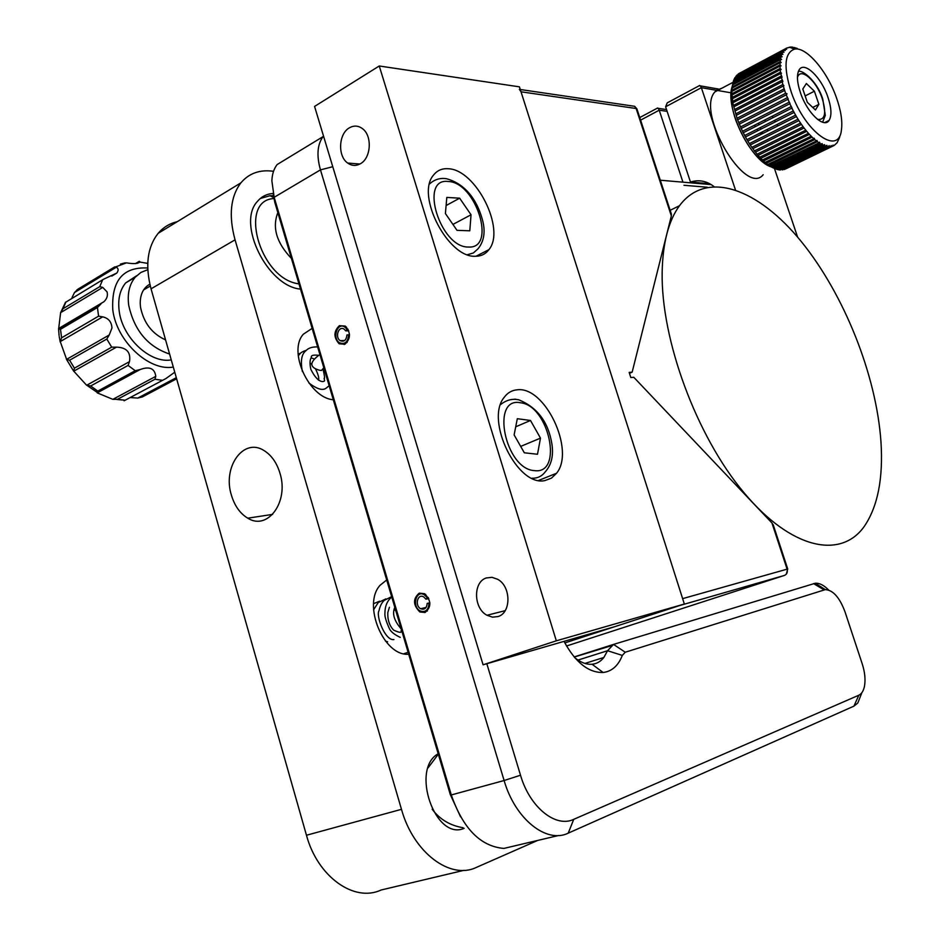 <?xml version="1.0" encoding="UTF-8"?>
<svg xmlns="http://www.w3.org/2000/svg" width="940" height="940" viewBox="0 0 940 940"><rect width="100%" height="100%" fill="white"/><g stroke="black" fill="none" stroke-linecap="round" stroke-linejoin="round"><path stroke-width="1.41" d="M300.518 289.109C267.665 286.465 236.469 223.567 257.313 201.548C261.379 196.636 266.654 193.934 273.117 193.44M333.301 399.747C308.966 398.02 287.522 350.996 303.444 334.123L312.151 328.377M279.932 473.114C289.191 501.713 267.688 531.018 247.772 518.175C240.1 513.557 234.648 505.896 231.416 495.192C222.275 466.945 243.625 437.065 264.175 450.648C271.507 455.254 276.76 462.75 279.932 473.114M408.7 654.228C383.673 656.649 362.053 604.326 380.171 585.197L386.704 579.968M427.136 610.213L427.371 611.012M537.104 840.701L476.463 867.361C450.378 880.193 413.459 852.733 401.474 809.328L235.047 239.841C228.538 215.648 230.476 196.648 240.875 182.865C249.065 173.219 259.957 169.364 273.54 171.303M463.996 870.323L381.064 890.016C354.274 902.706 317.567 876.809 306.464 835.249L151.046 288.827C144.995 265.538 147.369 247.044 158.155 233.332C163.255 227.351 169.6 223.473 177.178 221.722M334.875 334.793L335.768 335.51M343.476 343.546L344.216 344.534M464.16 828.328C435.255 841.23 410.263 769.073 438.193 753.739M662.159 272.118C662.77 242.896 668.54 220.771 679.467 205.731C706.657 169.282 758.392 188.693 801.209 241.451C844.179 294.361 876.444 375.283 880.98 442.035C883.283 478.331 877.784 506.366 864.459 526.141C841.183 559.535 791.363 549.618 743.834 492.513C696.293 435.761 660.891 339.599 662.159 272.118M425.056 612.516C431.554 606.993 431.401 600.719 424.598 593.704L419.264 593.14C412.801 598.721 412.989 604.996 419.816 611.952L425.056 612.516M344.957 344.228C350.82 338.647 350.926 332.596 345.297 326.086L339.411 325.651C333.582 331.291 333.488 337.343 339.152 343.793L344.957 344.228M574.704 657.624C580.626 662.477 586.419 664.686 592.071 664.251C596.759 663.793 600.684 661.537 603.844 657.483L607.557 650.727L613.514 644.417L815.25 583.258C819.504 582.953 823.945 585.209 828.61 590.014M486.826 663.722L520.513 775.23C529.702 807.202 555.681 828.14 573.729 819.339L858.831 695.212C861.733 693.861 863.649 690.7 864.565 685.754C865.599 679.221 864.812 671.912 862.215 663.816L845.001 611.823C839.655 597.511 833.087 590.109 825.332 589.615L625.253 652.231L622.315 655.415C618.32 665.696 611.928 671.395 603.127 672.5C588.464 672.817 575.433 662.442 564.035 641.362M610.8 645.909L574.211 657.06M574.129 656.942L613.514 644.417L625.253 652.231M460.541 816.789L450.248 794.441L274.75 202.171L273.105 193.205M287.816 158.073L277.147 164.547C273.916 168.683 272.165 174.1 271.872 180.809L274.163 197.306L451.294 794.946C463.009 828.61 480.54 846.435 503.875 848.42L558.583 835.495M861.581 693.473L857.809 702.991L853.931 706.14L568.23 833.145C546.539 843.967 515.108 819.022 504.11 780.517L320.458 169.87C316.474 155.652 317.309 144.596 322.984 136.676L323.501 136.03M622.315 655.415L607.557 650.727L577.994 660.08M498.012 616.57L492.513 617.157L486.979 615.265C473.466 608.321 472.949 582.001 486.274 577.971L491.984 577.313L497.73 579.334C511.184 586.466 511.36 612.868 498.012 616.57M360.326 163.772C355.954 166.157 351.748 165.91 347.683 163.043C337.495 156.204 338.553 133.692 349.386 127.828C353.839 125.314 358.152 125.549 362.335 128.557C372.498 135.56 371.171 158.179 360.326 163.772M448.18 168.742C441.976 168.307 437.053 170.469 433.399 175.263C415.609 195.579 448.262 258.147 475.405 256.256C481.104 256.279 485.604 254.07 488.918 249.641C505.99 229.43 475.922 169.364 448.18 168.742M516.953 389.841C511.818 390.323 507.6 392.779 504.287 397.221C484.57 420.192 517.787 487.555 545.153 480.505L551.486 478.108L556.574 473.243C575.527 450.307 544.918 385.588 516.953 389.841M566.514 646.003L784.465 575.409L679.867 605.477L564.822 642.925L614.678 626.698L483.089 664.803L556.327 640.81L684.343 604.02L519.432 86.844L379.255 65.988L314.571 106.431L483.089 664.803M556.327 640.81L379.255 65.988M614.678 626.698L684.343 604.02M671.266 213.697L671.348 215.942L632.15 372.17L629.166 372.404L630.799 377.516L633.783 377.269L771.975 523.004L773.55 525.765M632.15 372.17L629.459 373.321M784.583 575.362L784.465 575.409C786.933 574.281 787.814 572.202 787.097 569.158L682.628 598.639L521.019 91.803L519.385 89.382M669.045 101.884L667.236 102.86L665.614 106.784L690.465 182.054L709.77 183.735M682.945 182.172L659.222 110.192L658.27 108.347L657.13 108.264M683.968 185.286L707.256 187.225M735.409 189.786L701.357 87.69L665.614 106.784M690.465 182.054C698.866 179.446 706.645 180.915 713.812 186.449M774.678 169.141L797.614 237.127M699.09 85.799L700.406 85.892L701.357 87.69L731.132 92.825M836.318 97.349C827.059 70.923 806.144 46.424 794.465 49.139C784.383 52.934 783.349 67.375 791.374 92.473C804.969 132.305 838.962 156.404 841.453 129.791C842.604 121.06 840.9 110.239 836.318 97.349M780.928 56.87L733.071 82.215L731.802 91.803L732.824 102.977L737.512 119.85L786.604 94.635L786.968 93.753L785.593 93.295L783.29 86.034L783.925 85.775L782.867 84.506L782.174 81.733L782.903 81.463L781.293 77.562L782.092 77.291L780.635 73.543L781.516 73.285L780.459 72.169L780.212 69.713L781.175 69.466L780.13 68.42L780.036 66.106L781.07 65.882L780.024 64.895L780.094 62.745L781.199 62.557L780.177 61.629L780.388 59.655L781.563 59.514L780.553 58.644L780.928 56.87L782.15 56.764L781.164 55.965L781.681 54.402L782.961 54.344L782.01 53.603L782.668 52.264L783.984 52.264L783.067 51.594L783.866 50.478L785.217 50.537L784.336 49.926L786.639 49.174L785.805 48.633L786.851 47.999L791.257 47L797.273 48.434M732.272 86.28C724.317 106.819 750.531 160.916 771.176 166.862C757.241 160.235 745.526 144.913 736.032 120.884C731.872 108.923 730.321 98.747 731.379 90.358L732.154 86.656M781.681 54.402L733.905 79.736L733.341 81.298L781.164 55.965M782.668 52.264L734.962 77.597L734.258 78.948L782.01 53.603M783.866 50.478L735.856 76.258L783.067 51.594M785.264 49.045L736.725 75.235L784.336 49.926M786.851 47.999L738.264 73.907L785.805 48.633M839.326 138.062L837.047 142.845L834.168 145.442L833.075 145.982L833.04 145.065L832.452 146.205L784.348 169.505L831.254 146.499L831.172 145.524L830.572 146.593L782.397 169.929L829.256 146.64L829.127 145.606L828.528 146.593L780.282 169.987L778.837 169.823L827.118 146.393L826.93 145.312L778.026 169.67L776.499 169.259L824.85 145.77L824.591 144.631L775.653 168.977L774.055 168.331L822.453 144.772L822.148 143.585L772.692 167.684M786.075 168.742L833.075 145.982M792.937 48.539L794.805 47.552M795.945 48.998L797.12 48.375M800.704 93.483C807.495 113.258 824.051 128.721 829.057 120.438C831.959 115.585 831.489 107.583 827.658 96.409C821.019 77.104 804.593 61.253 799.341 69.548C796.439 74.295 796.885 82.273 800.704 93.483M772.257 116.184L773.009 117.7M774.478 120.438L775.336 121.894M776.981 124.515L777.932 125.89M765.501 121.507L764.796 119.968M754.597 125.149L755.361 126.642M756.982 129.285L758.004 130.648M760.166 132.975L761.623 134.091M767.486 131.142L767.498 129.285M791.175 47.858L792.608 47.094M789.894 47.364L790.54 47.012M780.553 58.644L732.648 83.977M732.46 84.988L780.388 59.655M780.177 61.629L732.19 86.95M732.096 88.066L780.094 62.745M780.024 64.895L731.978 90.193M731.955 91.403L780.036 66.106M780.13 68.42L732.002 93.683M732.072 94.975L780.212 69.713M780.459 72.169L732.272 97.396M732.425 98.759L780.635 73.543M781.034 76.128L732.777 101.309M733.012 102.73L781.293 77.562M781.833 80.252L733.517 105.374M733.834 106.843L782.174 81.733M782.867 84.506L734.504 109.569M734.892 111.073L783.29 86.034M784.125 88.865L735.703 113.869M736.173 115.397L784.618 90.416M785.593 93.295L737.113 118.217M787.25 97.748L738.734 122.588L739.228 124.186L788.249 99.123L786.157 94.858M737.665 119.756L738.734 122.588M789.095 102.202L740.556 126.959L741.131 128.522L790.07 103.6L787.885 99.323M739.357 124.127L740.556 126.959M791.116 106.608L742.541 131.271L743.199 132.798L792.044 108.029L789.788 103.752M741.237 128.486L742.541 131.271M793.289 110.932L744.692 135.501L745.432 136.982L794.089 112.424L791.868 108.135M743.282 132.775L744.692 135.501M795.593 115.138L746.971 139.625L747.805 141.035L796.439 116.595L794.089 112.424M745.479 136.97L746.971 139.625M796.439 116.584L747.805 141.035L749.356 143.585L750.261 144.948L798.894 120.59L798.072 119.157L749.391 143.585M798.013 119.204L796.439 116.595M800.528 123.081L751.824 147.369L752.811 148.649L801.444 124.397L798.894 120.59M750.261 144.948L751.906 147.369M803.124 126.747L754.385 150.929L755.431 152.139L804.053 127.981L801.444 124.397M752.811 148.649L754.503 150.941M805.768 130.178L756.994 154.242L758.11 155.382L806.72 131.318L804.053 127.981M755.431 152.139L757.158 154.266M808.447 133.327L759.638 157.274L760.812 158.343L809.399 134.373L806.72 131.318M758.11 155.382L759.849 157.333M811.138 136.194L762.293 160.023L763.527 161.01L812.09 137.123L809.399 134.373M760.812 158.343L762.563 160.106M813.817 138.744L764.96 162.456L766.229 163.349L814.757 139.567L814.275 138.25L813.817 138.744L812.09 137.123M763.527 161.01L765.278 162.561M816.472 140.953L767.592 164.547L768.897 165.37L817.389 141.658L816.966 140.377L816.472 140.953L814.757 139.567M766.229 163.349L767.968 164.7M819.069 142.821L770.177 166.298L771.517 167.026L819.962 143.397L819.598 142.163L819.069 142.821L817.389 141.658M768.897 165.37L770.6 166.486M821.584 144.325L819.962 143.397M771.517 167.026L773.173 167.907M824.016 145.465L822.453 144.772M826.331 146.217L824.85 145.77M828.528 146.593L827.118 146.393M830.572 146.593L829.256 146.64M832.452 146.205L831.254 146.499M839.808 136.417L839.373 138.039M807.331 102.319L815.415 109.968L818.893 104.352L814.393 91.215L806.367 83.531L802.795 89.03L807.331 102.319M805.145 95.927L814.393 91.215M812.748 107.442L818.893 104.352M763.174 174.734C745.538 197.024 695.753 112.683 714.835 91.956L716.409 90.311L722.12 88.102M758.286 123.281L759.003 124.797M760.272 127.617L760.93 129.168M762.07 132.023L762.657 133.574M277.852 212.605C272.036 227.527 276.56 242.802 291.424 258.43M273.846 198.575C238.513 200.138 259.017 276.76 296.981 283.551L298.99 283.962M273.352 195.696L270.038 195.696L260.286 198.505M138.486 261.919L135.689 263.6M124.268 263.4L126.489 262.859C133.433 264.046 137.863 263.776 139.766 262.049L139.425 261.344M125.196 262.836L120.402 264.105M74.495 292.54L77.938 289.179L114.492 267.019L116.407 267.16L74.495 292.54L72.028 297.58M103.341 279.345L65.882 302.128L103.341 279.345L116.795 273.07C118.652 270.473 118.534 268.499 116.407 267.16M65.565 302.128L60.618 312.656L62.992 308.731L99.734 286.665L102.754 287.405L60.618 312.656L58.644 328.953L103.87 301.764C106.984 298.826 108.041 295.524 107.054 291.882L102.754 287.405M100.944 303.961L97.431 307.521L60.501 329.305L58.644 328.953M147.792 269.686L140.883 272.447L135.196 277.253C129.415 284.256 127.252 293.562 128.698 305.171C134.232 330.445 147.874 346.731 169.588 354.039M136.57 275.784L125.725 282.881C119.921 289.873 117.735 299.155 119.157 310.717C122.165 337.719 150.4 363.874 171.256 359.891M165.558 339.88C152.092 333.794 143.75 322.925 140.542 307.286L140.225 303.726C140.142 294.302 143.35 287.793 149.848 284.197M111.966 327.966C111.578 321.856 108.488 318.155 102.683 316.851L60.254 341.596L66.611 359.35L109.216 335.016L111.966 327.966M60.254 341.596L61.594 337.812L98.594 316.169L102.683 316.851M109.216 335.016L106.819 339.035L69.619 360.231L66.611 359.35M73.767 371.183L74.425 368.186L111.696 347.166L116.478 347.142L73.767 371.183L86.644 385.271L129.485 361.653C130.989 352.312 126.653 347.471 116.478 347.142M129.485 361.653L128.087 365.425L90.675 385.976L86.644 385.271M97.231 392.873L97.784 391.099L135.231 370.713L140.131 369.549L97.231 392.873L112.847 399.347L155.793 376.341C154.701 368.374 149.472 366.106 140.131 369.549M155.793 376.341L154.971 379.255L117.488 399.288L112.847 399.347M124.08 400.793L165.969 378.526L174.758 372.205M130.19 397.549L137.781 398.078L176.321 377.68M176.638 378.808L142.457 396.88L137.781 398.078M323.818 367.752L321.457 370.478L319.201 370.172C309.178 367.246 309.413 362.029 319.906 354.521M427.183 603.421C426.654 608.298 424.469 610.06 420.638 608.721C414.423 605.536 417.642 593.14 423.717 596.923L425.973 599.191L427.301 597.769L424.304 594.773C416.009 589.603 411.614 606.547 420.086 610.883C425.385 612.704 428.358 610.236 429.016 603.48L427.183 603.421L429.874 602.798M425.973 599.191L428.769 598.545M427.301 597.769L428.264 597.546M429.016 603.48L429.909 603.269M345.767 330.892L347.024 329.317L344.921 327.132C337.484 321.68 331.82 338.106 339.505 342.748C344.827 344.769 347.882 342.113 348.658 334.805L346.93 334.957C346.308 340.245 344.075 342.148 340.21 340.668C334.581 337.26 338.729 325.216 344.193 329.212L345.767 330.892L348.752 330.786M348.658 334.805L349.527 334.769M347.024 329.317L348.082 329.282M442.294 178.4L443.034 178.459M429.556 183.958C434.397 179.517 439.99 177.766 446.312 178.682C467.791 184.393 478.695 203.957 483.078 222.322C485.393 233.061 483.665 241.933 477.908 248.924L473.349 252.978L467.486 254.681M469.8 230.805L471.034 214.778L459.648 198.187L446.805 197.424L445.407 213.545L457.016 230.347L469.8 230.805M452.927 224.425L471.034 214.778M446.101 205.543L459.648 198.187M537.504 454.255L540.488 438.122L530.489 420.474L517.306 418.711L514.121 434.891L524.32 452.798L537.504 454.255M520.678 446.406L540.488 438.122M515.719 426.807L530.489 420.474M306.464 835.249L401.474 809.328M151.046 288.827L235.047 239.841M332.76 166.721L320.458 169.87L274.163 197.306L274.75 202.171M520.513 775.23L504.11 780.517L451.294 794.946L450.248 794.441M573.729 819.339L568.23 833.145M858.831 695.212L853.931 706.14M824.063 589.874L813.558 583.587M631.363 105.821L634.606 106.29L636.145 108.511L521.019 91.803M771.975 523.004L787.097 569.158L787.72 568.994L773.232 524.814M671.348 215.942L636.145 108.511L636.885 108.84L634.606 106.29L520.29 89.512M636.991 109.122L671.466 214.32M667.118 111.355L659.222 110.192L640.598 120.144M817.495 119.356C824.968 120.344 826.589 113.493 822.336 98.817C816.508 80.711 800.434 66.693 797.437 77.515M147.721 268.006C123.046 266.678 111.402 280.555 112.765 309.601C116.255 341.032 149.025 371.5 173.301 367.07M99.734 286.665L102.566 280.002M98.594 316.169L97.431 307.521M63.168 327.731L63.38 325.698M60.501 329.305L61.594 337.812M65.882 302.128L62.992 308.731M78.713 288.709L77.938 289.179M69.619 360.231L74.425 368.186M111.696 347.166L106.819 339.035M90.675 385.976L97.784 391.099M135.231 370.713L128.087 365.425M117.488 399.288L124.844 400.217M162.326 380.289L154.971 379.255M142.457 396.88L145.218 395.411M468.555 247.032C496.943 248.994 475.957 182.043 448.18 181.491C418.582 177.519 440.296 248.019 468.555 247.032M534.484 470.623C563.73 474.747 548.995 405.352 520.443 402.767C490.351 396.398 505.027 469.319 534.484 470.623M514.885 399.112L516.965 399.535M500.585 404.588C506.355 399.97 512.476 398.396 518.939 399.864C537.386 407.502 548.373 422.189 551.898 443.915C553.672 455.442 551.51 464.701 545.388 471.692C541.992 476.228 537.527 478.401 531.981 478.213M247.772 518.175L272.659 514.38M403.883 653.735L408.125 652.278M158.155 233.332L240.875 182.865M670.15 210.302L679.467 205.731M825.332 589.615L815.25 583.258M592.071 664.251L603.127 672.5M584.915 663.428L603.844 657.483M277.147 164.547L322.984 136.676M486.979 615.265L505.156 610.671M347.683 163.043L359.879 164.018M538.714 480.399L556.574 473.243M476.004 256.256L488.918 249.641M438.322 754.197L428.099 767.827M432.177 809.258C439.803 819.386 450.084 825.543 463.044 827.717M786.275 574.176L787.72 568.994M658.27 108.347L666.53 109.581M639.752 117.571L657.648 107.983M700.406 85.892L718.407 89.018M667.236 102.86L699.677 85.481M660.291 180.221L711.263 184.604M794.465 49.139L789.353 47.153M731.379 90.358L732.331 85.846M824.65 122.611L829.057 120.438M796.204 48.057L794.3 49.068M794.018 47.529L792.455 48.351M791.95 47.364L791.092 47.823M783.514 50.936L735.856 76.258M788.249 99.123L739.228 124.186M790.07 103.6L741.131 128.522M792.044 108.029L743.199 132.798M794.183 112.365L745.432 136.982M822.618 122.247L825.308 115.362L822.759 99.029C816.707 79.688 800.668 68.832 798.26 71.675M714.835 91.956L733.036 82.309M143.562 289.966L150.294 286.03M273.669 197.635L270.038 195.696M147.744 263.388L139.766 262.049M126.489 262.847L115.573 266.925M135.196 277.253L125.725 282.881M59.067 335.404L58.586 328.965M58.597 328.518L103.87 301.764M58.832 328.93L100.169 304.513M163.208 379.995L124.703 400.464M114.844 266.889L76.904 289.896M137.158 263.388L139.86 261.767M139.214 261.344L135.442 263.611M121.859 399.982L116.689 399.43M97.396 392.544L87.032 385.4M73.767 371.312L66.388 359.221M60.23 342.031L59.208 336.508M111.766 276.09L116.795 273.07M400.757 628.566L400.887 627.85M395.893 610.965L394.271 609.367M391.769 597.053L390.735 597.911C386.88 601.541 384.942 606.629 384.918 613.186C384.519 616.053 386.035 621.246 389.454 628.766C390.946 631.845 394.541 634.712 400.24 637.367M391.639 596.641L384.46 600.249C381.922 602.293 380.101 605.76 379.02 610.659C375.706 615.453 384.977 640.962 393.907 639.588M385.846 598.886L378.221 602.575L373.579 609.825M385.4 641.021L387.609 641.785M379.631 601.201L373.603 603.644M394.812 607.322C391.98 613.573 394.107 620.752 401.204 628.895M389.419 607.264L387.809 612.563C387.491 619.836 389.43 625.688 393.625 630.129C399.559 632.808 402.026 633.019 401.028 630.752M323.019 369.103C324.594 375.847 324.97 378.914 324.124 378.291L324.476 380.242C325.898 380.947 319.13 386.211 310.835 369.326C309.624 363.674 309.801 359.714 311.34 357.423C310.811 355.449 313.137 354.732 318.319 355.285M313.549 358.68L311.246 357.917M318.448 380.16C319.306 378.468 318.319 374.684 315.488 368.809M311.669 364.274L309.965 362.922M317.649 346.93C312.315 346.719 308.414 347.964 305.958 350.69C301.529 354.051 300.33 361.007 302.386 371.582M308.943 383.062C325.487 395.34 326.45 385.917 329.259 386.117M306.334 350.279C303.044 351.349 300.953 352.488 300.072 353.687L298.25 355.814M300.459 353.252L298.109 354.063M420.638 608.721L426.09 607.44M424.304 594.773L425.691 594.468M340.21 340.668L344.71 340.48M345.638 342.489L347.177 342.419M344.921 327.132L346.484 327.073"/></g></svg>
